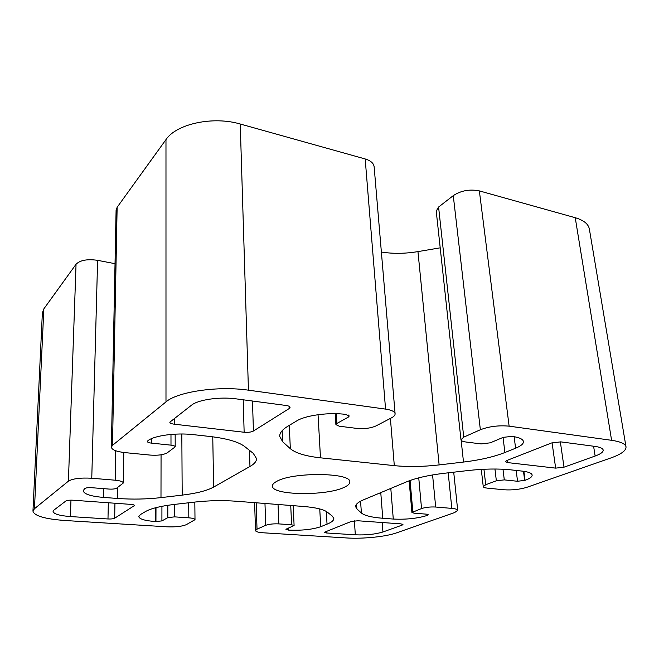 <?xml version="1.0" encoding="UTF-8"?>
<svg xmlns="http://www.w3.org/2000/svg" width="659" height="659" viewBox="0 0 659 659"><rect width="100%" height="100%" fill="white"/><g stroke="black" fill="none" stroke-linecap="round" stroke-linejoin="round"><path stroke-width="0.99" d="M344.105 487.363C326.131 496.211 271.566 495.411 272.422 486.021C272.381 484.439 273.872 482.858 276.895 481.276C293.14 471.836 351.642 472.585 349.789 481.968C349.847 483.821 347.944 485.617 344.105 487.363M400.919 523.872L402.954 524.506L402.122 525.116L382.928 531.986C375.284 534.301 366.083 535.248 355.325 534.82L326.51 532.974L324.244 532.315L351.239 521.475L357.886 520.767L400.919 523.872M114.674 518.213C113.34 518.847 111.107 519.103 107.985 518.971L70.406 516.565C59.524 515.725 53.75 514.02 53.074 511.45L54.013 510.033L65.776 501.062C67.111 500.329 69.508 500.041 72.96 500.206L130.886 504.39C133.192 504.588 134.403 504.967 134.518 505.527L114.674 518.213L114.946 503.237M174.322 424.207C171.464 423.828 169.948 423.152 169.791 422.188L191.596 405.128C198.235 399.667 220.007 396.561 236.21 398.868L286.154 405.483C288.609 405.845 289.911 406.479 290.051 407.377L289.153 408.58L253.435 431.019C251.186 432.156 248.089 432.568 244.143 432.246L174.322 424.207L174.305 418.308M551.583 442.963L560.743 441.868L595.052 446.415C600.11 447.131 602.828 448.342 603.191 450.072C603.323 452.041 600.637 454.026 595.135 456.036L564.005 467.182L555.652 468.129L507.488 462.577L505.354 461.679L506.787 460.517L551.583 442.963M32.95 511.145C34.309 515.906 44.944 519.02 64.87 520.495L166.809 526.813C175.483 527.159 181.975 526.442 186.299 524.671L195.006 519.679C194.809 518.765 192.749 518.147 188.828 517.834L174.561 516.87L167.814 517.628L161.908 520.915L155.466 521.549C144.972 520.758 139.403 519.103 138.769 516.582L140.425 514.572L145.326 511.639C150.738 508.517 160.31 506.128 174.034 504.464L194.669 502.084C208.812 500.519 222.693 500.239 236.301 501.235L303.354 506.458C315.677 507.496 323.66 509.391 327.301 512.134L332.342 516.137L333.825 518.476C333.858 520.429 331.592 522.332 327.029 524.177L320.727 526.714C312.382 529.515 301.665 530.643 288.593 530.116L285.957 529.432L286.459 528.996L294.095 525.503L291.599 524.753L278.823 523.897C273.32 523.666 268.963 524.136 265.742 525.297L257.026 529.177L255.503 530.561C255.774 531.698 258.361 532.439 263.254 532.793L346.791 537.966C362.771 539.029 385.836 536.706 396.487 532.884L454.619 512.57L457.7 510.363C457.494 509.391 455.534 508.732 451.827 508.386L435.681 507.035C430.343 506.755 425.64 507.265 421.546 508.55L411.916 512.488L414.017 513.172L426.439 514.16L428.259 514.753L427.131 515.478C417.369 518.468 406.084 519.663 393.283 519.053L382.755 518.262C371.75 517.406 364.633 515.651 361.396 512.999L356.873 508.905L355.596 506.631C355.481 504.39 358.175 502.092 363.677 499.753L406.834 481.729C415.944 478.014 428.391 475.197 444.191 473.286L467.808 470.567C483.928 468.78 498.245 468.541 510.758 469.842L522.34 471.127C528.502 471.86 531.764 473.17 532.143 475.057C532.241 476.819 529.877 478.574 525.05 480.337L517.546 481.268L504.292 479.884L496.351 480.773L485.716 484.727L483.253 486.606C483.409 487.355 484.76 487.866 487.289 488.13L504.044 489.777C512.15 490.296 519.827 489.448 527.085 487.24L610.728 458.005C621.14 454.306 626.231 450.599 626.017 446.884C625.383 443.82 620.572 441.629 611.601 440.311L509.119 426.159C498.731 425.212 489.143 426.406 480.362 429.75L463.738 437.148L460.971 439.734C461.185 440.838 462.857 441.596 465.987 442.016L481.194 443.919L490.288 442.815L503.237 437.337L512.117 436.373C519.201 437.387 522.974 439.108 523.435 441.546C523.576 443.795 520.964 446.011 515.602 448.211L504.909 452.519C493.69 456.909 479.884 460.089 463.499 462.058L439.125 464.916C422.93 466.77 407.987 467.009 394.313 465.641L320.48 457.824C305.751 456.226 295.702 453.178 290.331 448.688L282.629 441.719L279.713 436.373C279.589 432.996 282.316 429.602 287.884 426.2L296.731 420.895C305.479 415.335 329.385 412.097 345.604 414.412L349.278 415.969L348.314 417.106L336.906 423.465L335.909 424.643L339.27 426.208L356.89 428.408C364.336 429.058 370.688 428.235 375.935 425.953L391.421 417.888C393.95 416.554 395.169 415.186 395.103 413.778C394.741 411.578 391.561 410.022 385.564 409.107L365.185 158.959L240.238 124.016C213.088 115.902 176.291 123.9 165.977 139.601L117.137 207.288L112.491 445.352L111.371 447.197C111.873 449.833 116.429 451.646 125.029 452.626L150.03 455.072C157.756 455.608 163.473 454.867 167.18 452.865L175.203 446.876C175.063 446.052 173.663 445.484 170.994 445.154L151.306 443.103C148.786 442.799 147.451 442.255 147.319 441.464L147.97 440.64C154.124 435.583 176.225 432.601 193.26 434.635L209.867 436.472C226.984 438.515 238.599 441.884 244.72 446.571L253.27 453.359L256.532 458.59C256.549 461.349 254.358 463.985 249.959 466.481L213.631 487.083C206.877 490.733 196.398 493.41 182.189 495.123L160.985 497.619C146.825 499.225 132.368 499.514 117.632 498.468L103.438 497.413C90.728 496.293 83.981 494.069 83.191 490.749L84.756 488.517C86.057 487.792 88.322 487.52 91.552 487.693L109.13 489.077C112.64 489.266 115.16 488.962 116.676 488.162L123.315 483.014C123.052 481.655 120.342 480.716 115.177 480.205L91.766 478.245C80.579 477.618 72.795 478.591 68.412 481.161L76.049 264.251L43.856 308.865L42.365 312.86L32.95 511.145L34.466 508.732L68.412 481.161M76.049 264.251C80.134 260.173 87.326 258.863 97.606 260.33L115.028 263.682M111.371 447.197L116.091 210.237L117.137 207.288M365.185 158.959C370.696 160.631 373.678 163.243 374.139 166.785L395.103 413.778M381.38 252.043C392.937 253.872 405.128 253.731 417.954 251.606L440.204 247.833M460.971 439.734L436.233 211.144L438.581 207.033L453.268 195.641C461.045 190.558 469.743 188.976 479.357 190.896L509.119 426.159M626.017 446.884L589.36 229.027C588.388 223.978 583.685 220.205 575.233 217.709L479.357 190.896M112.491 445.352L165.986 401.899C177.386 391.718 218.417 385.696 248.443 390.177L385.564 409.107M402.031 524.02L402.122 525.116M326.411 531.203L326.51 532.974M382.204 522.521L382.928 531.986M354.385 520.841L355.325 534.82M108.323 502.759L107.985 518.971M134.197 505.107L134.181 505.955M70.966 500.148L70.406 516.565M243.204 399.791L244.143 432.246M252.471 401.018L253.435 431.019M289.046 406.265L289.153 408.58M507.216 460.353L507.488 462.577M552.069 442.782L555.652 468.129M560.339 441.827L564.005 467.182M593.594 446.225L595.135 456.036M448.186 472.832L451.827 508.386M432.576 474.933L435.681 507.035M418.745 477.857L421.546 508.55M410.063 480.485L412.831 511.796M427.32 514.267L427.419 515.371M427.016 514.218L427.131 515.478M390.803 488.426L393.283 519.053M380.77 492.611L382.755 518.262M360.572 501.211L361.396 512.999M356.552 504.193L356.873 508.905M523.88 471.317L525.05 480.337M523.485 471.267L524.679 480.469M516.178 470.444L517.546 481.268M502.982 469.224L504.292 479.884M494.95 469.01L496.351 480.773M483.937 469.249L485.716 484.727M256.17 502.784L257.026 529.177M188.705 502.768L188.828 517.834M174.52 504.407L174.561 516.87M167.806 505.288L167.814 517.628M161.925 506.31L161.908 520.915M155.994 507.636L155.944 521.582M155.524 507.759L155.466 521.549M326.296 511.442L327.029 524.177M319.747 508.937L320.727 526.714M288.51 528.131L288.593 530.116M288.098 528.304L288.181 530.083M290.734 505.469L291.599 524.753M278.04 504.481L278.823 523.897M264.967 503.468L265.742 525.297M97.606 260.33L91.766 478.245M170.978 434.446L170.994 445.154M151.331 438.737L151.306 443.103M249.464 450.336L249.959 466.481M212.758 436.818L213.631 487.083M181.826 434.001L182.189 495.123M161.06 454.801L160.985 497.619M117.821 487.363L117.632 498.468M103.636 488.64L103.438 497.413M115.72 450.756L115.177 480.205M165.977 139.601L165.986 401.899M43.856 308.865L34.466 508.732M453.268 195.641L480.362 429.75M438.581 207.033L463.738 437.148M514.127 436.686L515.602 448.211M503.039 437.419L504.909 452.519M461.135 440.196L463.499 462.058M417.954 251.606L439.125 464.916M390.392 418.424L394.313 465.641M318.05 414.7L320.48 457.824M289.276 425.368L290.331 448.688M282.159 430.698L282.629 441.719M348.174 414.956L348.314 417.106M336.288 413.704L336.906 423.465M575.233 217.709L611.601 440.311M240.238 124.016L248.443 390.177M453.713 472.19L457.7 510.363M409.14 480.823L411.916 512.488M481.284 469.389L483.253 486.606M254.621 502.66L255.503 530.561M194.825 502.067L195.006 519.679M293.189 505.667L294.095 525.503M175.162 434.149L175.203 446.876M123.785 452.486L123.315 483.014M335.217 413.679L335.909 424.643"/></g></svg>
